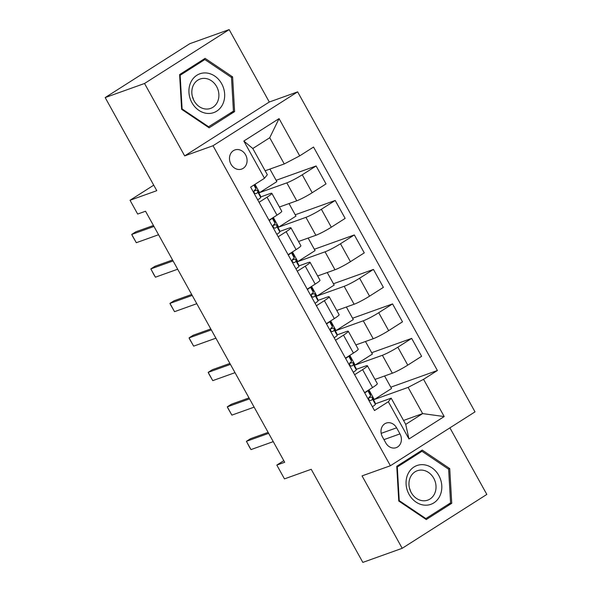 <?xml version="1.0" encoding="UTF-8"?>
<svg xmlns="http://www.w3.org/2000/svg" width="592" height="592" viewBox="0 0 592 592"><rect width="100%" height="100%" fill="white"/><g stroke="black" fill="none" stroke-linecap="round" stroke-linejoin="round"><path stroke-width="0.89" d="M230.969 164.169A10.145 8.614 70.3 0 0 241.706 169.06A10.145 8.614 70.3 0 0 245.606 154.852A10.145 8.614 70.3 0 0 234.861 149.961A10.145 8.614 70.3 0 0 230.969 164.169M229.163 29.6L189.803 43.697L105.176 97.576L144.537 83.479L184.674 155.888L213.016 145.743L297.643 91.864L269.301 102.016L229.163 29.6L144.537 83.479M213.016 145.743L390.394 465.741L475.021 411.862L297.643 91.864M390.394 465.741L362.052 475.887L402.197 548.303L486.824 494.424L449.913 427.846M402.197 548.303L362.837 562.4L311.229 469.293L284.463 478.884L276.819 465.09L284.693 462.271L145.536 211.233L137.67 214.052L130.025 200.266L156.784 190.676L105.176 97.576M399.97 433.892L396.603 427.824A9.827 8.347 70.3 0 0 386.199 423.088A9.827 8.347 70.3 0 0 382.425 436.852L385.792 442.92A9.827 8.347 70.3 0 0 396.196 447.656A9.827 8.347 70.3 0 0 399.97 433.892L383.964 439.627M423.561 379.317L444.2 416.553L408.976 438.983L388.337 401.739L391.186 398.172L405.712 424.375L422.636 413.601L408.11 387.39L423.561 379.317L437.399 370.503L313.538 147.053L299.7 155.866L284.256 163.947L269.73 137.736L252.799 148.518L267.325 174.721L264.476 178.288L243.83 141.051L279.054 118.622L299.7 155.866M264.476 178.288L250.638 187.102L374.499 410.545L388.337 401.739M153.735 185.17L130.025 200.266M283.79 460.65L276.819 465.09M403.537 420.446L422.636 413.601L444.2 416.553M391.186 398.172L375.321 403.855M259.059 202.294L267.036 197.21A12.676 1.265 -29 0 0 271.832 193.318A12.676 1.265 -29 0 0 269.893 193.643L260.635 196.958M278.173 236.77L286.151 231.694A12.676 1.265 -29 0 0 290.946 227.802A12.676 1.265 -29 0 0 289.007 228.127L279.75 231.442M297.288 271.254L305.265 266.178A12.676 1.265 -29 0 0 310.06 262.286A12.676 1.265 -29 0 0 308.121 262.604L298.864 265.919M316.402 305.738L324.379 300.662A12.676 1.265 -29 0 0 329.174 296.77A12.676 1.265 -29 0 0 327.235 297.088L317.978 300.403M335.516 340.222L343.493 335.139A12.676 1.265 -29 0 0 348.288 331.246A12.676 1.265 -29 0 0 346.35 331.572L337.092 334.887M354.63 374.706L362.607 369.623A12.676 1.265 -29 0 0 367.403 365.73A12.676 1.265 -29 0 0 365.464 366.056L356.206 369.371M384.585 375.987L391.534 388.522L374.262 399.519L408.11 387.39M374.262 399.519L368.912 389.869M374.988 379.42L392.326 373.212A12.676 1.265 -29 0 0 407.77 365.131L421.608 356.317L411.669 338.387L371.68 352.714M365.471 341.503L372.42 354.038L355.148 365.035L382.388 355.281A12.676 1.265 -29 0 0 397.831 347.201L411.669 338.387M355.148 365.035L349.798 355.385M355.873 344.936L373.212 338.728A12.676 1.265 -29 0 0 388.655 330.647L402.493 321.841L392.555 303.903L352.566 318.23M346.357 307.019L353.306 319.554L336.034 330.551L363.273 320.797A12.676 1.265 -29 0 0 378.717 312.717L392.555 303.903M336.034 330.551L330.684 320.901M336.759 310.452L354.097 304.244A12.676 1.265 -29 0 0 369.541 296.163L383.379 287.357L373.441 269.427L333.451 283.746M327.243 272.535L334.191 285.078L316.92 296.067L344.159 286.313A12.676 1.265 -29 0 0 359.603 278.233L373.441 269.427M316.92 296.067L311.57 286.417M317.645 275.968L334.983 269.76A12.676 1.265 -29 0 0 350.427 261.679L364.265 252.873L354.327 234.943L314.337 249.262M308.129 238.051L315.077 250.594L297.806 261.583L325.045 251.829A12.676 1.265 -29 0 0 340.489 243.749L354.327 234.943M297.806 261.583L292.463 251.94M298.531 241.492L315.869 235.283A12.676 1.265 -29 0 0 331.313 227.202L345.151 218.389L335.213 200.459L295.223 214.778M289.014 203.567L295.963 216.11L278.691 227.106L305.931 217.345A12.676 1.265 -29 0 0 321.375 209.272L335.213 200.459M278.691 227.106L273.349 217.456M279.417 207.008L296.755 200.799A12.676 1.265 -29 0 0 312.199 192.718L326.037 183.905L316.098 165.975L276.109 180.301M269.9 169.09L276.849 181.626L259.577 192.622L286.817 182.869A12.676 1.265 -29 0 0 302.26 174.788L316.098 165.975M259.577 192.622L254.989 184.334M265.149 170.792L284.256 163.947M364.568 392.637L372.546 387.553A12.676 1.265 -29 0 0 377.341 383.66L367.403 365.73M437.399 370.503L390.794 387.198M345.454 358.153L353.431 353.069A12.676 1.265 -29 0 0 358.227 349.184L348.288 331.246M326.34 323.669L334.317 318.592A12.676 1.265 -29 0 0 339.112 314.7L329.174 296.77M307.226 289.185L315.203 284.108A12.676 1.265 -29 0 0 319.998 280.216L310.06 262.286M288.112 254.708L296.089 249.624A12.676 1.265 -29 0 0 300.884 245.732L290.946 227.802M268.997 220.224L276.982 215.14A12.676 1.265 -29 0 0 281.77 211.248L271.832 193.318M405.712 424.375L408.976 438.983M243.83 141.051L252.799 148.518M279.054 118.622L269.73 137.736M449.735 468.59L422.237 450.083L396.751 466.304L398.764 501.039L426.262 519.547L451.748 503.318L449.735 468.59L448.41 469.064M184.674 155.888L269.301 102.016M179.613 74.585L181.626 109.313L209.124 127.82L234.61 111.599L232.597 76.864L205.098 58.356L179.613 74.585M447.411 504.872L451.748 503.318M231.28 77.337L232.597 76.864M230.273 113.153L234.61 111.599M372.383 406.741A8.399 0.836 -29 0 0 375.402 404.292L375.099 402.693A24.25 2.42 -29 0 0 375.076 402.619L372.168 397.373A24.25 2.42 -29 0 0 368.631 397.928M364.739 392.947A8.399 0.836 -29 0 0 367.728 390.624M368.246 390.298L370.333 394.065A24.25 2.42 151 0 1 370.363 394.139L370.659 395.745A8.399 0.836 151 0 1 369.112 397.195C368.217 399.326 368.831 400.436 370.947 400.51A8.399 0.836 -29 0 0 372.494 399.052L372.198 397.454A24.25 2.42 -29 0 0 372.168 397.373M273.245 441.632L250.993 449.602L249.513 447.175L246.405 441.321L250.52 438.702L268.132 432.397M250.993 449.602L246.405 441.321L268.657 433.351M353.269 372.257A8.399 0.836 -29 0 0 356.288 369.808L355.984 368.209A24.25 2.42 -29 0 0 355.962 368.135L353.054 362.896A24.25 2.42 -29 0 0 349.517 363.451M345.624 358.463A8.399 0.836 -29 0 0 348.614 356.14M351.248 359.662L349.117 355.822L351.219 359.581A24.25 2.42 151 0 1 351.248 359.662L351.552 361.261A8.399 0.836 151 0 1 349.998 362.718C349.102 364.85 349.717 365.952 351.833 366.026A8.399 0.836 -29 0 0 353.38 364.568L353.084 362.97A24.25 2.42 -29 0 0 353.054 362.896M254.131 407.148L231.879 415.118L228.105 408.554L227.291 406.845L231.405 404.218L249.017 397.913M231.879 415.118L227.291 406.845L249.55 398.867M334.154 337.773A8.399 0.836 -29 0 0 337.174 335.331L336.87 333.725A24.25 2.42 -29 0 0 336.848 333.651L333.94 328.412A24.25 2.42 -29 0 0 330.403 328.967M326.51 323.979A8.399 0.836 -29 0 0 329.5 321.656M332.134 325.178L330.003 321.338L332.105 325.097A24.25 2.42 151 0 1 332.134 325.178L332.438 326.777A8.399 0.836 151 0 1 330.884 328.234C329.988 330.366 330.602 331.468 332.719 331.542A8.399 0.836 -29 0 0 334.273 330.084L333.969 328.486A24.25 2.42 -29 0 0 333.94 328.412M235.017 372.664L212.765 380.634L208.991 374.07L208.177 372.361L212.291 369.741L229.903 363.429M212.765 380.634L208.177 372.361L230.436 364.391M315.04 303.289A8.399 0.836 -29 0 0 318.059 300.847L317.756 299.249A24.25 2.42 -29 0 0 317.734 299.167L314.826 293.928A24.25 2.42 -29 0 0 311.288 294.483M307.396 289.495A8.399 0.836 -29 0 0 310.386 287.172M310.904 286.846L312.99 290.62A24.25 2.42 151 0 1 313.02 290.694L313.323 292.293A8.399 0.836 151 0 1 311.769 293.75C310.874 295.882 311.488 296.984 313.605 297.058A8.399 0.836 -29 0 0 315.159 295.6L314.855 294.002A24.25 2.42 -29 0 0 314.826 293.928M215.902 338.18L193.651 346.15L189.877 339.586L189.063 337.877L193.177 335.257L210.789 328.952M193.651 346.15L189.063 337.877L211.322 329.907M295.926 268.805A8.399 0.836 -29 0 0 298.945 266.363L298.642 264.765A24.25 2.42 -29 0 0 298.62 264.683L295.711 259.444A24.25 2.42 -29 0 0 292.174 259.999M288.282 255.011A8.399 0.836 -29 0 0 291.271 252.695M293.906 256.21L291.775 252.37L293.876 256.136A24.25 2.42 151 0 1 293.906 256.21L294.209 257.809A8.399 0.836 151 0 1 292.655 259.266C291.76 261.398 292.374 262.5 294.49 262.574A8.399 0.836 -29 0 0 296.044 261.124L295.741 259.518A24.25 2.42 -29 0 0 295.711 259.444M196.788 303.696L174.536 311.666L170.762 305.102L169.948 303.393L174.063 300.773L191.675 294.468M174.536 311.666L169.948 303.393L192.208 295.423M407.888 474.133A20.602 17.501 70.3 0 0 416.028 502.09A20.602 17.501 70.3 0 0 439.974 495.719A20.602 17.501 70.3 0 0 431.834 467.761A20.602 17.501 70.3 0 0 407.888 474.133M410.352 477.263A15.599 13.253 70.3 0 0 412.646 494.757A15.599 13.253 70.3 0 0 427.757 500.129A15.599 13.253 70.3 0 0 434.639 493.617A15.599 13.253 70.3 0 0 432.352 476.123A15.599 13.253 70.3 0 0 417.234 470.751A15.599 13.253 70.3 0 0 410.352 477.263M448.625 469.204L450.579 502.86L425.885 518.577L399.237 500.647L397.291 466.992L421.985 451.274L448.625 469.204M425.189 518.829L425.885 518.577M398.749 500.825L399.237 500.647M396.795 467.169L397.291 466.992M418.278 452.599L421.985 451.274M410.648 491.441A15.599 13.253 70.3 0 0 409.531 488.326M221.667 83.738A20.602 17.501 70.3 0 0 196.855 75.273A20.602 17.501 70.3 0 0 191.926 102.668A20.602 17.501 70.3 0 0 216.739 111.133A20.602 17.501 70.3 0 0 221.667 83.738M216.62 86.55A15.599 13.253 70.3 0 0 200.103 79.032A15.599 13.253 70.3 0 0 194.109 100.884A15.599 13.253 70.3 0 0 210.619 108.403A15.599 13.253 70.3 0 0 216.62 86.55M208.747 126.858L182.099 108.921L180.153 75.273L204.847 59.548L231.494 77.485L233.44 111.133L208.058 127.102M181.611 109.098L182.099 108.921M179.665 75.443L180.153 75.273M201.139 60.88L204.847 59.548M193.517 99.722A15.599 13.253 70.3 0 0 192.4 96.6M276.819 234.321A8.399 0.836 -29 0 0 279.831 231.879L279.528 230.281A24.25 2.42 -29 0 0 279.505 230.207L276.597 224.96A24.25 2.42 -29 0 0 273.06 225.515M269.168 220.535A8.399 0.836 -29 0 0 272.157 218.211M272.675 217.886L274.762 221.652A24.25 2.42 151 0 1 274.792 221.726L275.095 223.325A8.399 0.836 151 0 1 273.541 224.782C272.646 226.914 273.26 228.016 275.376 228.098A8.399 0.836 -29 0 0 276.93 226.64L276.627 225.041A24.25 2.42 -29 0 0 276.597 224.96M177.681 269.219L155.422 277.189L153.942 274.762L150.834 268.909L154.949 266.289L172.561 259.984M155.422 277.189L150.834 268.909L173.093 260.939M257.705 199.844A8.399 0.836 -29 0 0 260.717 197.395L260.413 195.797A24.25 2.42 -29 0 0 260.391 195.723L257.483 190.483A24.25 2.42 -29 0 0 253.946 191.038M255.677 187.25L254.301 184.771L255.648 187.168A24.25 2.42 151 0 1 255.677 187.25L255.981 188.848A8.399 0.836 151 0 1 254.427 190.298C253.531 192.437 254.146 193.54 256.262 193.614A8.399 0.836 -29 0 0 257.816 192.156L257.513 190.557A24.25 2.42 -29 0 0 257.483 190.483M158.567 234.735L136.308 242.705L132.534 236.141L131.72 234.432L135.834 231.805L153.446 225.5M136.308 242.705L131.72 234.432L153.979 226.455M382.388 355.281L392.326 373.212M363.273 320.797L373.212 338.728M344.159 286.313L354.097 304.244M325.045 251.829L334.983 269.76M305.931 217.345L315.869 235.283M286.817 182.869L296.755 200.799M397.831 347.201L407.77 365.131M362.607 369.623L372.546 387.553M343.493 335.139L353.431 353.069M378.717 312.717L388.655 330.647M324.379 300.662L334.317 318.592M359.603 278.233L369.541 296.163M305.265 266.178L315.203 284.108M340.489 243.749L350.427 261.679M286.151 231.694L296.089 249.624M321.375 209.272L331.313 227.202M267.036 197.21L276.982 215.14M302.26 174.788L312.199 192.718M381.174 433.351L396.603 427.824M372.198 397.454L375.099 402.693M368.231 390.306L370.363 394.139M372.494 399.052L375.402 404.292M367.802 390.579L370.659 395.745M353.084 362.97L355.984 368.209M353.38 364.568L356.288 369.808M348.688 356.095L351.552 361.261M333.969 328.486L336.87 333.725M334.273 330.084L337.174 335.331M329.574 321.611L332.438 326.777M314.855 294.002L317.756 299.249M310.889 286.854L313.02 290.694M315.159 295.6L318.059 300.847M310.46 287.127L313.323 292.293M295.741 259.518L298.642 264.765M296.044 261.124L298.945 266.363M291.345 252.643L294.209 257.809M276.627 225.041L279.528 230.281M272.66 217.886L274.792 221.726M276.93 226.64L279.831 231.879M272.231 218.167L275.095 223.325M257.513 190.557L260.413 195.797M257.816 192.156L260.717 197.395M253.872 185.044L255.981 188.848"/></g></svg>

